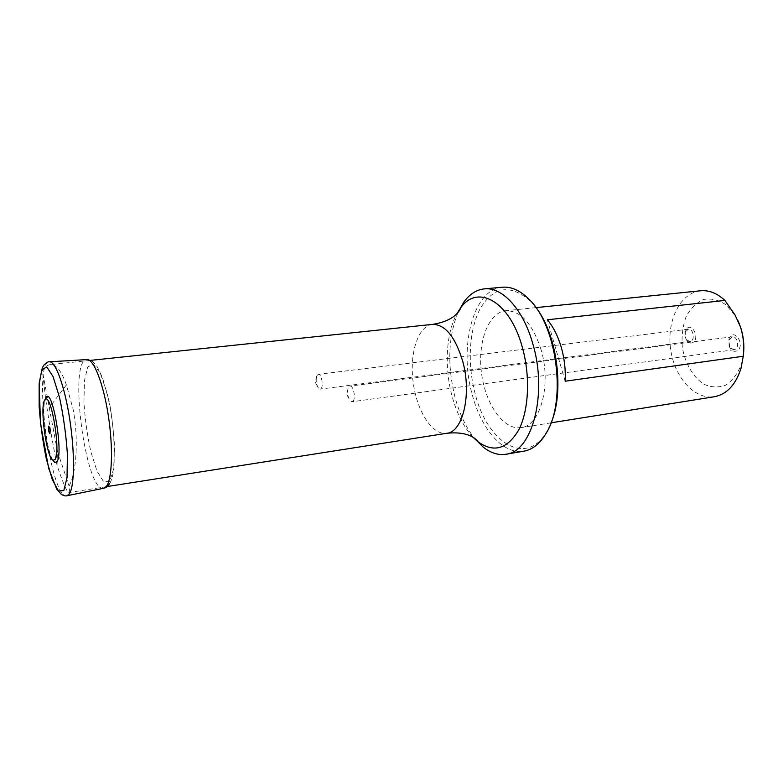 <?xml version="1.0" encoding="UTF-8"?>
<svg xmlns="http://www.w3.org/2000/svg" width="783" height="783" viewBox="0 0 783 783"><rect width="100%" height="100%" fill="white"/><g stroke="black" fill="none" stroke-linecap="round" stroke-linejoin="round"><path stroke-width="0.59" stroke-dasharray="3.92 2.94" d="M45.541 398.165L42.399 370.888C44.788 367.041 47.401 364.947 50.229 364.604C56.161 364.232 61.544 370.995 66.379 384.903L73.073 409.176C78.652 438 76.724 472.227 69.09 485.998C69.589 490.256 69.491 492.438 68.777 492.566C66.858 491.988 62.953 482.935 57.061 465.396C52.725 443.716 48.908 421.44 45.6 398.567M57.061 465.396L57.394 451.223L42.399 370.888M57.394 451.223L69.09 485.998M66.379 384.903L49.398 407.434M729.071 345.929L730.226 348.357C732.193 351.107 734.415 351.939 736.901 350.862C746.414 345.42 733.397 326.286 728.993 339.117L729.071 345.929M685.585 337.962L686.955 340.722C688.727 342.983 690.665 343.61 692.74 342.611C701.02 337.757 690.254 319.689 685.722 330.739L685.585 337.962M738.056 320.824L735.472 315.97L725.978 304.793C718.5 299.86 710.954 298.108 703.34 299.527C696.185 302.796 690.41 308.571 686.016 316.861C682.737 326.168 681.494 336.23 682.287 347.055C684.968 363.087 692.828 376.877 703.604 384.091C711.14 387.516 718.598 387.83 725.978 385.03C732.829 380.332 738.066 373.129 741.677 363.39L743.361 355.188M541.014 349.492C532.411 323.496 520.646 310.567 505.72 310.724C488.171 312.515 477.366 342.484 481.555 373.334C485.45 404.224 503.616 430.405 521.028 427.616C540.339 426.03 551.761 384.707 541.014 349.492M700.501 290.787C680.241 292.832 666.685 320.492 670.542 348.592C674.055 376.731 694.267 399.966 714.37 396.736M550.41 424.425L547.356 430.611C527.008 467.891 487.212 443.012 475.222 393.927C467.128 363.948 469.017 329.193 480.449 308.189C493.838 286.245 510.487 283.867 530.394 301.054L534.936 306.241M457.908 312.613C448.16 337.267 447.201 365.495 455.031 397.304C459.474 413.767 465.905 427.361 474.341 438.098M502.451 287.224C472.971 289.142 458.584 347.329 472.306 394.877C481.32 429.329 503.312 454.982 523.915 451.165M565.169 381.223L547.346 319.777M735.051 349.404L733.945 349.766L729.785 347.437L728.807 340.125L732.213 336.788C737.322 335.77 739.906 347.231 735.051 349.404M352.771 401.385C356.118 399.105 353.524 385.177 349.923 386.078L348.151 387.986C347.055 392.332 347.593 396.452 349.795 400.358L351.998 401.738L352.771 401.385M690.958 341.222L689.892 341.584L686.397 339.734C684.812 337.258 684.489 334.625 685.428 331.835L688.365 329.173C692.984 328.273 695.333 339.127 690.958 341.222M320.883 388.769C323.829 386.548 321.47 373.511 318.28 374.313L316.792 375.85C315.666 380.107 316.185 384.159 318.319 388.006L320.149 389.131L320.883 388.769M109.718 481.339L103.777 481.936L97.053 471.239L90.838 451.771C87.305 435.573 84.995 419.022 83.928 402.11L84.447 380.665L87.755 366.963L93.353 364.036L100.253 373.09L107.036 392.841C111 410.331 113.506 428.291 114.563 446.711L113.633 468.919L109.718 481.339M52.852 460.159C46.735 450.519 41.528 410.723 44.954 399.829M432.519 324.377C417.936 325.885 409.274 353.554 413.16 382.29C416.81 411.065 432.294 435.573 446.78 433.283M473.167 437.364C463.83 427.342 456.783 413.551 452.026 396.012C444.215 367.129 446.016 333.118 456.959 313.631M103.855 488.21L103.699 488.249C85.592 493.182 68.082 359.495 86.854 359.593L89.331 359.867C91.533 360.229 94.214 362.607 97.376 366.992L102.504 377.68L109.522 402.893C113.652 426.344 115.072 448.718 113.77 470.025C111.93 480.106 110.197 482.768 109.532 483.777M67.035 495.727L66.927 495.756C50.523 500.337 32.357 361.609 49.388 361.815L49.495 361.805M89.575 360.464L50.229 364.604M106.106 486.713L68.777 492.566M536.003 307.631L505.72 310.724M551.085 422.82L521.028 427.616M735.472 315.97L735.12 315.148M741.677 363.39L740.992 368.343M530.394 301.054L528.926 299.165M547.356 430.611L546.426 432.813M732.213 336.788L349.923 386.078M733.945 349.766L351.998 401.738M348.151 387.986L346.8 394.456L349.795 400.358M688.365 329.173L318.28 374.313M689.892 341.584L320.149 389.131M316.792 375.85L315.236 382.221L318.319 388.006M729.785 347.437L730.226 348.357M728.807 340.125L728.993 339.117M686.397 339.734L686.955 340.722M685.428 331.835L685.722 330.739"/><path stroke-width="1.17" d="M743.361 355.188C744.506 345.792 743.596 336.514 740.64 327.353L738.056 320.824M565.169 381.223L743.263 356.236C744.447 346.889 743.576 337.258 740.64 327.353L735.022 314.962L724.921 300.437L547.346 319.777C553.248 326.765 557.868 335.838 561.186 347.006C564.416 358.262 565.737 369.664 565.169 381.223M724.921 300.437C717.169 293.224 709.026 290.004 700.501 290.787L536.003 307.631M551.085 422.82L714.37 396.736C726.82 394.319 735.697 384.854 740.992 368.343L743.263 356.236M534.936 306.241C557.29 333.01 565.12 392.812 550.41 424.425M474.341 438.098L482.964 446.897C490.51 452.985 498.174 455.432 505.945 454.248C532.186 452.085 547.943 393.653 532.724 343.512C523.093 309.021 502.089 286.676 484.295 288.878C476.475 289.73 469.702 294.075 463.976 301.895L457.908 312.613M505.945 454.248L523.915 451.165C532.694 449.608 540.201 443.491 546.426 432.813C566.765 400.387 556.928 325.268 528.926 299.165C520.157 290.454 511.338 286.47 502.451 287.224L484.295 288.878M44.954 399.829L46.266 397.069C52.598 388.299 63.511 452.887 57.081 461.588L54.839 462.489L52.852 460.159M55.133 459.445L53.068 460.296C46.285 457.683 39.238 403.92 45.12 399.643C50.954 391.627 61.025 451.331 55.133 459.445M49.965 433.743C48.781 432.617 48.321 430.092 48.585 426.158C49.769 427.264 50.229 429.789 49.965 433.743M106.106 486.713L446.78 433.283C462.978 432.118 472.032 393.79 462.606 360.904C455.089 336.543 445.057 324.368 432.519 324.377L89.575 360.464M456.959 313.631L460.13 308.639C476.71 283.417 509.664 300.564 522.251 347.006C530.473 375.899 528.897 410.038 518.875 429.671C507.315 449.315 493.525 453.21 477.513 441.377L473.167 437.364M49.495 361.805L86.854 359.593C93.598 358.712 103.327 383.122 108.279 415.303C113.29 447.445 112.214 479.265 106.351 486.409L103.699 488.249L67.035 495.727M69.315 493.907L66.927 495.756C65.684 496.168 63.863 495.747 61.465 494.494L56.816 489.375L48.683 468.449L40.491 423.486L39.17 383.259L42.311 367.795L43.965 365.025C46.422 362.598 48.223 361.531 49.388 361.815C55.495 360.943 64.783 386.44 69.853 420.031C74.982 453.582 74.542 486.654 69.315 493.907M63.805 490.569L58.5 491L52.295 479.568L46.344 458.995C42.859 441.935 40.462 424.533 39.15 406.778L39.15 384.277L41.793 369.928L46.716 366.904L53.048 376.515L59.528 397.412C63.452 415.91 66.075 434.878 67.407 454.306L67.035 477.63L63.805 490.569M446.78 433.283C458.084 432.099 466.971 433.518 473.441 437.531C476.358 439.488 477.708 440.77 477.513 441.377L482.964 446.897M432.519 324.377C443.638 322.625 451.83 319.004 457.076 313.513C459.464 310.812 460.482 309.187 460.13 308.639L463.976 301.895M103.855 488.21C105.411 487.447 105.539 488.7 109.532 483.777M53.068 460.296L54.839 462.489M45.12 399.643L46.266 397.069"/></g></svg>
